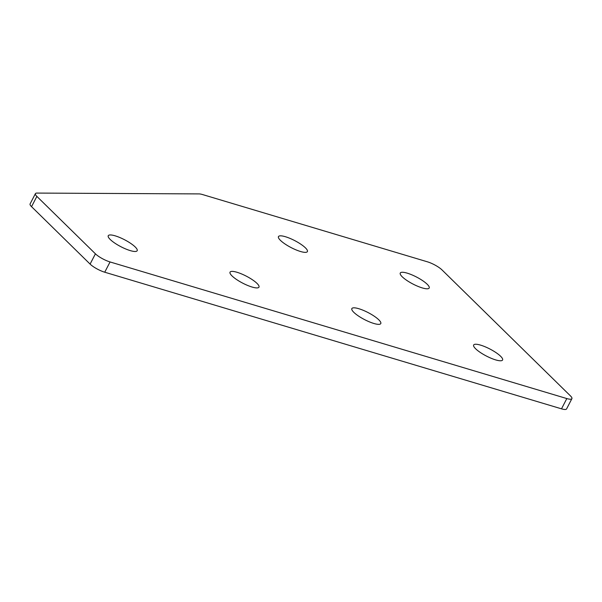 <?xml version="1.0" encoding="UTF-8"?>
<svg xmlns="http://www.w3.org/2000/svg" width="602" height="602" viewBox="0 0 602 602"><rect width="100%" height="100%" fill="white"/><g stroke="black" fill="none" stroke-linecap="round" stroke-linejoin="round"><path stroke-width="0.9" d="M300.451 251.478A16.292 3.928 27.4 0 0 307.389 251.598A16.292 3.928 27.4 0 0 300.872 244.239A16.292 3.928 27.4 0 0 285.401 236.721A16.292 3.928 27.4 0 0 278.463 236.601A16.292 3.928 27.4 0 0 284.979 243.96A16.292 3.928 27.4 0 0 300.451 251.478M422.25 287.906A16.292 3.928 27.4 0 0 429.196 288.027A16.292 3.928 27.4 0 0 422.672 280.667A16.292 3.928 27.4 0 0 407.208 273.15A16.292 3.928 27.4 0 0 400.27 273.03A16.292 3.928 27.4 0 0 406.786 280.397A16.292 3.928 27.4 0 0 422.25 287.906M130.228 250.598A16.292 3.928 27.4 0 0 137.173 250.718A16.292 3.928 27.4 0 0 130.657 243.358A16.292 3.928 27.4 0 0 115.185 235.841A16.292 3.928 27.4 0 0 108.247 235.721A16.292 3.928 27.4 0 0 114.764 243.08A16.292 3.928 27.4 0 0 130.228 250.598M252.035 287.026A16.292 3.928 27.4 0 0 258.973 287.146A16.292 3.928 27.4 0 0 252.456 279.787A16.292 3.928 27.4 0 0 236.992 272.27A16.292 3.928 27.4 0 0 230.047 272.157A16.292 3.928 27.4 0 0 236.563 279.516A16.292 3.928 27.4 0 0 252.035 287.026M373.834 323.462A16.292 3.928 27.4 0 0 380.78 323.575A16.292 3.928 27.4 0 0 374.263 316.216A16.292 3.928 27.4 0 0 358.792 308.706A16.292 3.928 27.4 0 0 351.854 308.585A16.292 3.928 27.4 0 0 358.371 315.945A16.292 3.928 27.4 0 0 373.834 323.462M495.642 359.891A16.292 3.928 27.4 0 0 502.58 360.011A16.292 3.928 27.4 0 0 496.063 352.652A16.292 3.928 27.4 0 0 480.599 345.134A16.292 3.928 27.4 0 0 473.654 345.014A16.292 3.928 27.4 0 0 480.178 352.373A16.292 3.928 27.4 0 0 495.642 359.891M571.9 398.652L566.58 408.924A11.92 2.875 -152.6 0 1 561.5 408.833L566.821 398.562A11.92 2.875 27.4 0 0 571.9 398.652A11.92 2.875 27.4 0 0 570.455 395.898L442.018 269.929A11.92 2.875 27.4 0 0 427.382 261.802L202.596 194.566A11.92 2.875 27.4 0 0 199.089 193.912L37 193.076A11.92 2.875 27.4 0 0 35.42 193.641A11.92 2.875 27.4 0 0 36.872 196.395L95.417 253.818A11.92 2.875 27.4 0 0 110.061 261.953L566.821 398.562M110.061 261.953L104.733 272.217L561.5 408.833M104.733 272.217A11.92 2.875 -152.6 0 1 90.097 264.09L95.417 253.818M36.872 196.395L31.545 206.667L90.097 264.09M31.545 206.667A11.92 2.875 -152.6 0 1 30.1 203.912L35.42 193.641"/></g></svg>
